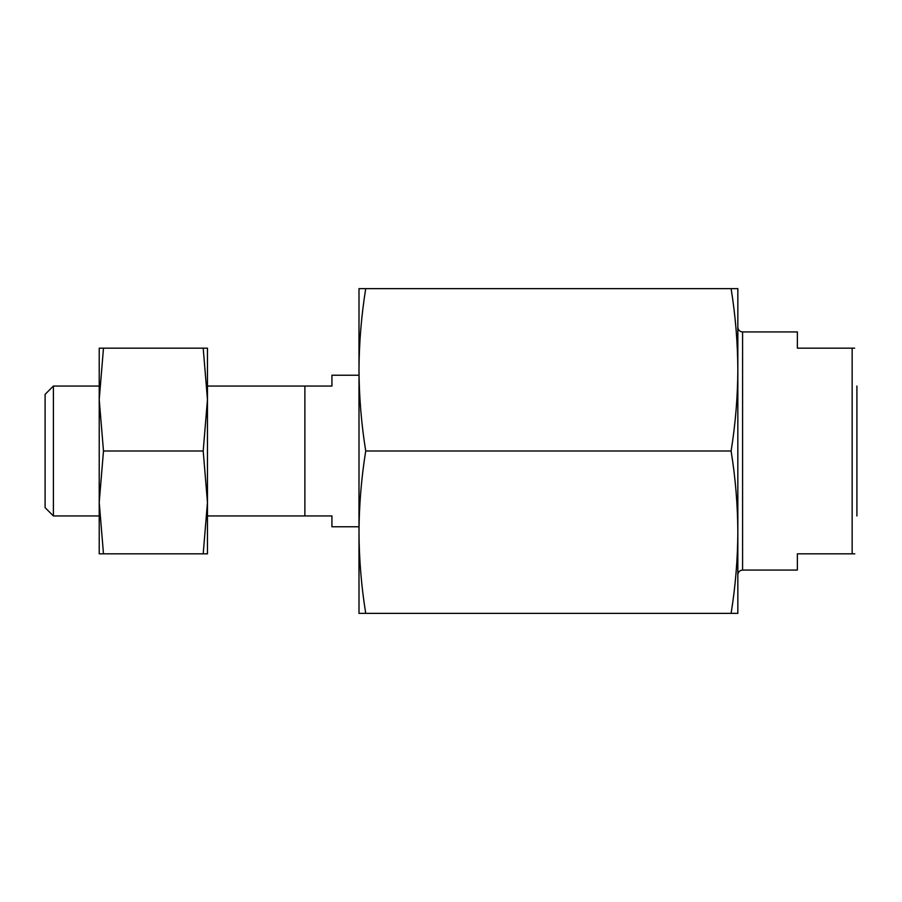 <?xml version="1.0" encoding="UTF-8"?>
<svg xmlns="http://www.w3.org/2000/svg" width="902" height="902" viewBox="0 0 902 902"><rect width="100%" height="100%" fill="white"/><g stroke="black" fill="none" stroke-linecap="round" stroke-linejoin="round"><path stroke-width="1.35" d="M856.9 386.056L856.9 515.944M854.645 348.172L797.368 348.172L797.368 331.936L742.594 331.936L742.594 570.064L797.368 570.064L797.368 553.828L854.746 553.828M742.594 331.936C739.708 331.654 738.118 330.064 737.836 327.178M742.594 570.064C739.708 570.346 738.118 571.936 737.836 574.822M737.836 288.64L737.836 613.36L731.105 613.36C735.468 586.3 737.701 559.24 737.836 532.18C737.701 505.12 735.468 478.06 731.105 451C735.468 423.94 737.701 396.88 737.836 369.82C737.701 342.76 735.468 315.7 731.105 288.64L737.836 288.64M365.727 288.64C361.364 315.7 359.131 342.76 358.996 369.82L358.996 288.64L731.105 288.64M365.727 451C361.364 478.06 359.131 505.12 358.996 532.18L358.996 369.82C359.131 396.88 361.364 423.94 365.727 451L731.105 451M365.727 613.36L358.996 613.36L358.996 532.18C359.131 559.24 361.364 586.3 365.727 613.36L731.105 613.36M358.996 375.232L331.936 375.232L331.936 386.056L304.876 386.056L304.876 515.944L331.936 515.944L331.936 526.768L358.996 526.768M304.876 386.056L207.46 386.056L207.46 515.944L304.876 515.944M203.198 348.172L207.46 348.172L207.46 399.586L203.198 348.172L103.482 348.172L99.22 399.586L103.482 451L99.22 502.414L103.482 553.828L203.198 553.828L207.46 502.414L207.46 553.828L203.198 553.828M103.482 348.172L99.22 348.172L99.22 553.828L103.482 553.828M207.46 502.414L203.198 451L207.46 399.586M103.482 451L203.198 451M99.22 502.414L99.22 515.944L53.398 515.944L45.1 507.646L45.1 394.354L53.398 386.056L99.22 386.056L99.22 399.586M53.398 386.056L53.398 515.944M852.142 348.172L852.142 553.828"/></g></svg>
